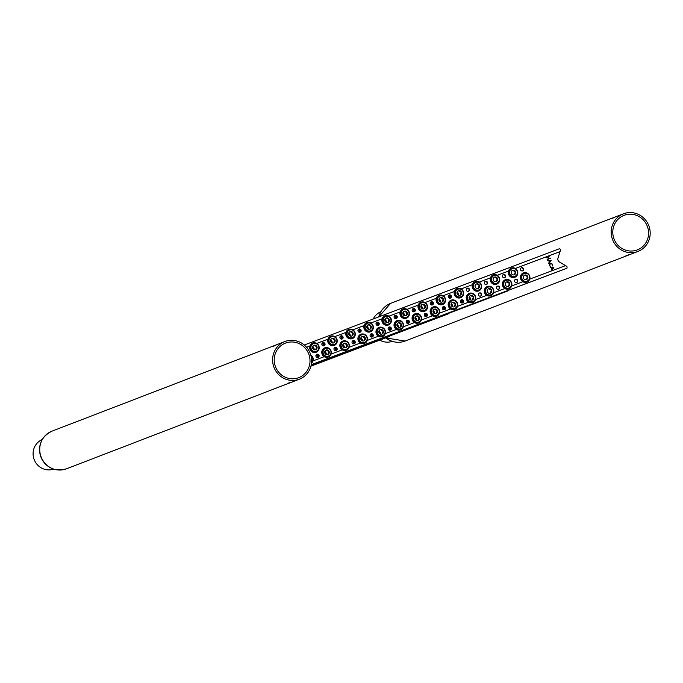 <?xml version="1.0" encoding="UTF-8"?>
<svg xmlns="http://www.w3.org/2000/svg" width="683" height="683" viewBox="0 0 683 683"><rect width="100%" height="100%" fill="white"/><g stroke="black" fill="none" stroke-linecap="round" stroke-linejoin="round"><path stroke-width="1.02" d="M276.854 344.667L273.379 346.341M299.359 379.21A20.174 19.423 69 0 0 310.278 353.521A20.174 19.423 69 0 0 284.871 341.551A20.174 19.423 69 0 0 273.943 367.232A20.174 19.423 69 0 0 299.359 379.21L292.23 381.951C286.8 383.547 286.134 383.803 290.224 382.719L291.334 382.258M308.776 354.093A18.501 17.809 69 0 0 285.468 343.114A18.501 17.809 69 0 0 275.445 366.669A18.501 17.809 69 0 0 298.753 377.648A18.501 17.809 69 0 0 308.776 354.093M53.607 469.127A15.871 15.282 -111 0 1 34.15 459.514A15.871 15.282 -111 0 1 42.218 439.528M287.389 383.394L290.224 382.719M275.966 344.983L284.871 341.551M615.426 216.912L611.951 218.586M637.922 251.455A20.174 19.423 69 0 0 648.85 225.774A20.174 19.423 69 0 0 623.434 213.805A20.174 19.423 69 0 0 612.514 239.485A20.174 19.423 69 0 0 637.922 251.455L630.793 254.196C625.363 255.792 624.697 256.048 628.795 254.972L629.905 254.511M647.347 226.338A18.501 17.809 69 0 0 624.04 215.358A18.501 17.809 69 0 0 614.017 238.913A18.501 17.809 69 0 0 637.324 249.901A18.501 17.809 69 0 0 647.347 226.338M392.179 341.38A15.871 15.282 -111 0 1 379.85 340.151M625.952 255.647L628.795 254.972M614.529 217.228L623.434 213.805M373.26 318.978A15.871 15.282 -111 0 1 380.781 311.772M520.566 269.862A1.673 1.605 69 0 0 522.666 270.852A1.673 1.605 69 0 0 523.571 268.726A1.673 1.605 69 0 0 521.471 267.736A1.673 1.605 69 0 0 520.566 269.862M521.266 267.838A1.673 1.605 -111 0 1 522.452 270.92M502.509 276.675A1.673 1.605 69 0 0 504.609 277.674A1.673 1.605 69 0 0 505.514 275.539A1.673 1.605 69 0 0 503.414 274.549A1.673 1.605 69 0 0 502.509 276.675M503.209 274.651A1.673 1.605 -111 0 1 504.395 277.733M484.452 283.488A1.673 1.605 69 0 0 486.552 284.487A1.673 1.605 69 0 0 487.457 282.352A1.673 1.605 69 0 0 485.357 281.362A1.673 1.605 69 0 0 484.452 283.488M485.152 281.464A1.673 1.605 -111 0 1 486.339 284.546M466.395 290.309A1.673 1.605 69 0 0 468.495 291.299A1.673 1.605 69 0 0 469.4 289.174A1.673 1.605 69 0 0 467.3 288.175A1.673 1.605 69 0 0 466.395 290.309M467.095 288.277A1.673 1.605 -111 0 1 468.282 291.359M448.338 297.122A1.673 1.605 69 0 0 450.439 298.112A1.673 1.605 69 0 0 451.343 295.987A1.673 1.605 69 0 0 449.243 294.988A1.673 1.605 69 0 0 448.338 297.122M449.038 295.09A1.673 1.605 -111 0 1 450.225 298.172M430.281 303.935A1.673 1.605 69 0 0 432.382 304.925A1.673 1.605 69 0 0 433.287 302.8A1.673 1.605 69 0 0 431.186 301.809A1.673 1.605 69 0 0 430.281 303.935M430.982 301.903A1.673 1.605 -111 0 1 432.168 304.985M412.225 310.748A1.673 1.605 69 0 0 414.325 311.738A1.673 1.605 69 0 0 415.23 309.612A1.673 1.605 69 0 0 413.13 308.622A1.673 1.605 69 0 0 412.225 310.748M412.925 308.716A1.673 1.605 -111 0 1 414.111 311.807M394.168 317.561A1.673 1.605 69 0 0 396.268 318.551A1.673 1.605 69 0 0 397.173 316.425A1.673 1.605 69 0 0 395.073 315.435A1.673 1.605 69 0 0 394.168 317.561M394.868 315.529A1.673 1.605 -111 0 1 396.055 318.62M376.111 324.374A1.673 1.605 69 0 0 378.211 325.364A1.673 1.605 69 0 0 379.116 323.238A1.673 1.605 69 0 0 377.016 322.248A1.673 1.605 69 0 0 376.111 324.374M376.811 322.342A1.673 1.605 -111 0 1 377.998 325.432M358.054 331.187A1.673 1.605 69 0 0 360.154 332.177A1.673 1.605 69 0 0 361.059 330.051A1.673 1.605 69 0 0 358.959 329.061A1.673 1.605 69 0 0 358.054 331.187M358.754 329.155A1.673 1.605 -111 0 1 359.941 332.245M339.997 338A1.673 1.605 69 0 0 342.098 338.99A1.673 1.605 69 0 0 343.003 336.864A1.673 1.605 69 0 0 340.902 335.874A1.673 1.605 69 0 0 339.997 338M340.697 335.968A1.673 1.605 -111 0 1 341.884 339.058M321.941 344.813A1.673 1.605 69 0 0 324.041 345.803A1.673 1.605 69 0 0 324.946 343.677A1.673 1.605 69 0 0 322.846 342.687A1.673 1.605 69 0 0 321.941 344.813M322.641 342.781A1.673 1.605 -111 0 1 323.827 345.871M514.64 281.473A1.673 1.605 69 0 0 516.741 282.472A1.673 1.605 69 0 0 517.646 280.337A1.673 1.605 69 0 0 515.545 279.347A1.673 1.605 69 0 0 514.64 281.473M515.341 279.449A1.673 1.605 -111 0 1 516.527 282.531M496.584 288.286A1.673 1.605 69 0 0 498.684 289.285A1.673 1.605 69 0 0 499.589 287.15A1.673 1.605 69 0 0 497.489 286.16A1.673 1.605 69 0 0 496.584 288.286M497.284 286.262A1.673 1.605 -111 0 1 498.47 289.344M478.527 295.107A1.673 1.605 69 0 0 480.627 296.098A1.673 1.605 69 0 0 481.532 293.963A1.673 1.605 69 0 0 479.432 292.973A1.673 1.605 69 0 0 478.527 295.107M479.227 293.075A1.673 1.605 -111 0 1 480.414 296.157M460.47 301.92A1.673 1.605 69 0 0 462.57 302.911A1.673 1.605 69 0 0 463.475 300.785A1.673 1.605 69 0 0 461.375 299.786A1.673 1.605 69 0 0 460.47 301.92M461.17 299.888A1.673 1.605 -111 0 1 462.357 302.97M442.413 308.733A1.673 1.605 69 0 0 444.513 309.723A1.673 1.605 69 0 0 445.418 307.598A1.673 1.605 69 0 0 443.318 306.599A1.673 1.605 69 0 0 442.413 308.733M443.113 306.701A1.673 1.605 -111 0 1 444.3 309.783M424.356 315.546A1.673 1.605 69 0 0 426.457 316.536A1.673 1.605 69 0 0 427.362 314.411A1.673 1.605 69 0 0 425.253 313.42A1.673 1.605 69 0 0 424.356 315.546M425.048 313.514A1.673 1.605 -111 0 1 426.243 316.596M406.291 322.359A1.673 1.605 69 0 0 408.4 323.349A1.673 1.605 69 0 0 409.305 321.223A1.673 1.605 69 0 0 407.196 320.233A1.673 1.605 69 0 0 406.291 322.359M406.991 320.327A1.673 1.605 -111 0 1 408.186 323.418M388.234 329.172A1.673 1.605 69 0 0 390.343 330.162A1.673 1.605 69 0 0 391.248 328.036A1.673 1.605 69 0 0 389.139 327.046A1.673 1.605 69 0 0 388.234 329.172M388.934 327.14A1.673 1.605 -111 0 1 390.13 330.231M370.177 335.985A1.673 1.605 69 0 0 372.286 336.975A1.673 1.605 69 0 0 373.191 334.849A1.673 1.605 69 0 0 371.082 333.859A1.673 1.605 69 0 0 370.177 335.985M370.878 333.953A1.673 1.605 -111 0 1 372.073 337.043M352.121 342.798A1.673 1.605 69 0 0 354.229 343.788A1.673 1.605 69 0 0 355.134 341.662A1.673 1.605 69 0 0 353.026 340.672A1.673 1.605 69 0 0 352.121 342.798M352.821 340.766A1.673 1.605 -111 0 1 354.016 343.856M334.064 349.611A1.673 1.605 69 0 0 336.173 350.601A1.673 1.605 69 0 0 337.078 348.475A1.673 1.605 69 0 0 334.969 347.485A1.673 1.605 69 0 0 334.064 349.611M334.764 347.579A1.673 1.605 -111 0 1 335.959 350.669M316.007 356.424A1.673 1.605 69 0 0 318.116 357.414A1.673 1.605 69 0 0 319.021 355.288A1.673 1.605 69 0 0 316.912 354.298A1.673 1.605 69 0 0 316.007 356.424M316.707 354.392A1.673 1.605 -111 0 1 317.902 357.482M524.168 273.533A4.055 3.91 -111 0 1 527.507 280.918A4.055 3.91 -111 0 1 521.949 278.715A4.055 3.91 -111 0 1 524.168 273.533M526.439 279.578A2.39 2.297 -111 0 1 523.443 278.152A2.39 2.297 -111 0 1 525.005 275.027A2.39 2.297 -111 0 1 526.439 279.578M506.112 280.354A4.055 3.91 -111 0 1 509.45 287.731A4.055 3.91 -111 0 1 503.892 285.528A4.055 3.91 -111 0 1 506.112 280.354M508.383 286.39A2.39 2.297 -111 0 1 505.386 284.965A2.39 2.297 -111 0 1 506.948 281.84A2.39 2.297 -111 0 1 508.383 286.39M488.055 287.167A4.055 3.91 -111 0 1 491.393 294.544A4.055 3.91 -111 0 1 485.835 292.341A4.055 3.91 -111 0 1 488.055 287.167M490.326 293.203A2.39 2.297 -111 0 1 487.329 291.778A2.39 2.297 -111 0 1 488.891 288.653A2.39 2.297 -111 0 1 490.326 293.203M469.998 293.98A4.055 3.91 -111 0 1 473.336 301.357A4.055 3.91 -111 0 1 467.778 299.154A4.055 3.91 -111 0 1 469.998 293.98M472.269 300.016A2.39 2.297 -111 0 1 469.272 298.591A2.39 2.297 -111 0 1 470.835 295.466A2.39 2.297 -111 0 1 472.269 300.016M451.941 300.793A4.055 3.91 -111 0 1 455.279 308.17A4.055 3.91 -111 0 1 449.721 305.967A4.055 3.91 -111 0 1 451.941 300.793M454.212 306.829A2.39 2.297 -111 0 1 451.215 305.403A2.39 2.297 -111 0 1 452.778 302.279A2.39 2.297 -111 0 1 454.212 306.829M433.884 307.606A4.055 3.91 -111 0 1 437.222 314.983A4.055 3.91 -111 0 1 431.665 312.78A4.055 3.91 -111 0 1 433.884 307.606M436.155 313.642A2.39 2.297 -111 0 1 433.159 312.216A2.39 2.297 -111 0 1 434.721 309.092A2.39 2.297 -111 0 1 436.155 313.642M415.827 314.419A4.055 3.91 -111 0 1 419.166 321.795A4.055 3.91 -111 0 1 413.608 319.593A4.055 3.91 -111 0 1 415.827 314.419M418.098 320.455A2.39 2.297 -111 0 1 415.102 319.029A2.39 2.297 -111 0 1 416.664 315.905A2.39 2.297 -111 0 1 418.098 320.455M397.771 321.232A4.055 3.91 -111 0 1 401.109 328.608A4.055 3.91 -111 0 1 395.551 326.406A4.055 3.91 -111 0 1 397.771 321.232M400.042 327.268A2.39 2.297 -111 0 1 397.045 325.842A2.39 2.297 -111 0 1 398.607 322.718A2.39 2.297 -111 0 1 400.042 327.268M379.714 328.045A4.055 3.91 -111 0 1 383.052 335.421A4.055 3.91 -111 0 1 377.494 333.219A4.055 3.91 -111 0 1 379.714 328.045M381.985 334.081A2.39 2.297 -111 0 1 378.988 332.655A2.39 2.297 -111 0 1 380.551 329.53A2.39 2.297 -111 0 1 381.985 334.081M361.657 334.858A4.055 3.91 -111 0 1 364.995 342.243A4.055 3.91 -111 0 1 359.437 340.032A4.055 3.91 -111 0 1 361.657 334.858M363.928 340.894A2.39 2.297 -111 0 1 360.931 339.468A2.39 2.297 -111 0 1 362.494 336.343A2.39 2.297 -111 0 1 363.928 340.894M343.6 341.671A4.055 3.91 -111 0 1 346.938 349.056A4.055 3.91 -111 0 1 341.38 346.844A4.055 3.91 -111 0 1 343.6 341.671M345.871 347.707A2.39 2.297 -111 0 1 342.875 346.29A2.39 2.297 -111 0 1 344.437 343.156A2.39 2.297 -111 0 1 345.871 347.707M325.543 348.484A4.055 3.91 -111 0 1 328.882 355.869A4.055 3.91 -111 0 1 323.324 353.657A4.055 3.91 -111 0 1 325.543 348.484M327.814 354.52A2.39 2.297 -111 0 1 324.818 353.102A2.39 2.297 -111 0 1 326.38 349.969A2.39 2.297 -111 0 1 327.814 354.52M512.045 268.735A4.055 3.91 -111 0 1 515.375 276.12A4.055 3.91 -111 0 1 509.825 273.917A4.055 3.91 -111 0 1 512.045 268.735M497.301 275.292A4.926 4.738 -111 0 1 496.729 284.128A4.926 4.738 -111 0 1 490.454 277.879A4.926 4.738 -111 0 1 497.301 275.292L508.511 271.066A4.926 4.738 -111 0 1 517.475 271.031A4.926 4.738 -111 0 1 514.786 277.315A4.926 4.738 -111 0 1 508.511 271.066L511.277 268.103M514.308 274.779A2.39 2.297 -111 0 1 511.311 273.354A2.39 2.297 -111 0 1 512.882 270.229A2.39 2.297 -111 0 1 514.308 274.779M493.988 275.556A4.055 3.91 -111 0 1 497.318 282.933A4.055 3.91 -111 0 1 491.769 280.73A4.055 3.91 -111 0 1 493.988 275.556M496.251 281.592A2.39 2.297 -111 0 1 493.254 280.167A2.39 2.297 -111 0 1 494.825 277.042A2.39 2.297 -111 0 1 496.251 281.592M475.931 282.369A4.055 3.91 -111 0 1 479.261 289.746A4.055 3.91 -111 0 1 473.712 287.543A4.055 3.91 -111 0 1 475.931 282.369M461.187 288.918A4.926 4.738 -111 0 1 460.615 297.754A4.926 4.738 -111 0 1 454.34 291.504A4.926 4.738 -111 0 1 461.187 288.918L472.397 284.691A4.926 4.738 -111 0 1 481.361 284.657A4.926 4.738 -111 0 1 478.672 290.941A4.926 4.738 -111 0 1 472.397 284.691L475.163 281.729M478.194 288.405A2.39 2.297 -111 0 1 475.197 286.98A2.39 2.297 -111 0 1 476.768 283.855A2.39 2.297 -111 0 1 478.194 288.405M457.875 289.182A4.055 3.91 -111 0 1 461.204 296.559A4.055 3.91 -111 0 1 455.655 294.356A4.055 3.91 -111 0 1 457.875 289.182M460.137 295.218A2.39 2.297 -111 0 1 457.14 293.792A2.39 2.297 -111 0 1 458.711 290.668A2.39 2.297 -111 0 1 460.137 295.218M439.818 295.995A4.055 3.91 -111 0 1 443.147 303.372A4.055 3.91 -111 0 1 437.598 301.169A4.055 3.91 -111 0 1 439.818 295.995M425.074 302.552A4.926 4.738 -111 0 1 424.502 311.38A4.926 4.738 -111 0 1 418.227 305.13A4.926 4.738 -111 0 1 425.074 302.552L436.283 298.317A4.926 4.738 -111 0 1 445.248 298.283A4.926 4.738 -111 0 1 442.558 304.567A4.926 4.738 -111 0 1 436.283 298.317L439.041 295.363M442.08 302.031A2.39 2.297 -111 0 1 439.084 300.605A2.39 2.297 -111 0 1 440.655 297.481A2.39 2.297 -111 0 1 442.08 302.031M421.761 302.808A4.055 3.91 -111 0 1 425.091 310.184A4.055 3.91 -111 0 1 419.541 307.982A4.055 3.91 -111 0 1 421.761 302.808M424.023 308.844A2.39 2.297 -111 0 1 421.027 307.418A2.39 2.297 -111 0 1 422.598 304.294A2.39 2.297 -111 0 1 424.023 308.844M403.704 309.621A4.055 3.91 -111 0 1 407.034 316.997A4.055 3.91 -111 0 1 401.484 314.795A4.055 3.91 -111 0 1 403.704 309.621M388.96 316.178A4.926 4.738 -111 0 1 388.388 325.006A4.926 4.738 -111 0 1 382.113 318.756A4.926 4.738 -111 0 1 388.96 316.178L400.17 311.943A4.926 4.738 -111 0 1 409.134 311.909A4.926 4.738 -111 0 1 406.445 318.193A4.926 4.738 -111 0 1 400.17 311.943L402.927 308.989M405.967 315.657A2.39 2.297 -111 0 1 402.97 314.231A2.39 2.297 -111 0 1 404.541 311.106A2.39 2.297 -111 0 1 405.967 315.657M385.647 316.434A4.055 3.91 -111 0 1 388.977 323.81A4.055 3.91 -111 0 1 383.428 321.608A4.055 3.91 -111 0 1 385.647 316.434M387.91 322.47A2.39 2.297 -111 0 1 384.913 321.044A2.39 2.297 -111 0 1 386.484 317.919A2.39 2.297 -111 0 1 387.91 322.47M367.591 323.247A4.055 3.91 -111 0 1 370.92 330.632A4.055 3.91 -111 0 1 365.371 328.421A4.055 3.91 -111 0 1 367.591 323.247M352.846 329.804A4.926 4.738 -111 0 1 352.274 338.631A4.926 4.738 -111 0 1 345.999 332.39A4.926 4.738 -111 0 1 352.846 329.804L364.056 325.569A4.926 4.738 -111 0 1 373.02 325.535A4.926 4.738 -111 0 1 370.331 331.818A4.926 4.738 -111 0 1 364.056 325.569L366.814 322.615M369.853 329.283A2.39 2.297 -111 0 1 366.856 327.857A2.39 2.297 -111 0 1 368.427 324.732A2.39 2.297 -111 0 1 369.853 329.283M349.534 330.06A4.055 3.91 -111 0 1 352.863 337.445A4.055 3.91 -111 0 1 347.305 335.233A4.055 3.91 -111 0 1 349.534 330.06M351.796 336.096A2.39 2.297 -111 0 1 348.8 334.67A2.39 2.297 -111 0 1 350.37 331.545A2.39 2.297 -111 0 1 351.796 336.096M331.477 336.873A4.055 3.91 -111 0 1 334.807 344.258A4.055 3.91 -111 0 1 329.249 342.046A4.055 3.91 -111 0 1 331.477 336.873M316.733 343.429A4.926 4.738 -111 0 1 316.152 352.257A4.926 4.738 -111 0 1 309.886 346.016A4.926 4.738 -111 0 1 316.733 343.429L327.942 339.203A4.926 4.738 -111 0 1 336.907 339.161A4.926 4.738 -111 0 1 334.209 345.444A4.926 4.738 -111 0 1 327.942 339.203L330.7 336.241M333.739 342.909A2.39 2.297 -111 0 1 330.743 341.491A2.39 2.297 -111 0 1 332.314 338.358A2.39 2.297 -111 0 1 333.739 342.909M313.42 343.686A4.055 3.91 -111 0 1 316.75 351.071A4.055 3.91 -111 0 1 311.192 348.859A4.055 3.91 -111 0 1 313.42 343.686M315.683 349.722A2.39 2.297 -111 0 1 312.686 348.304A2.39 2.297 -111 0 1 314.248 345.171A2.39 2.297 -111 0 1 315.683 349.722M310.97 355.706A4.055 3.91 -111 0 1 311.593 362.127M552.675 264.244L552.556 265.926L552.342 264.347L550.447 263.399L549.67 265.38L550.549 266.686L549.345 265.499L549.38 263.937L550.353 263.092L552.675 264.244L552.342 266.011M546.323 257.278L549.499 256.082L548.312 256.868L548.944 258.558L550.361 258.362L547.185 259.557L548.62 258.678L547.979 256.987L546.434 257.576L549.499 256.082M563.031 269.725L311.269 364.722L566.822 268.265A2.92 0.794 -110.7 0 0 566.899 266.447L559.514 262.041A3.338 3.219 69 0 1 557.994 258.02L560.598 249.85A2.92 0.794 -110.7 0 0 559.445 248.732L304.285 345.009L559.445 248.732M551.172 260.513L548.594 263.271L549.303 262.084L548.739 260.59L547.407 260.146L551.19 260.556M553.887 267.693L551.301 270.451L552.018 269.264L551.454 267.77L550.122 267.326L553.904 267.736M526.943 282.096L522.854 281.72A4.926 4.738 -111 0 1 523.426 272.893A4.926 4.738 -111 0 1 529.701 279.142A4.926 4.738 -111 0 1 522.854 281.72L511.644 285.955A4.926 4.738 -111 0 1 504.797 288.533L493.587 292.768A4.926 4.738 -111 0 1 486.74 295.355L475.53 299.581A4.926 4.738 -111 0 1 468.683 302.168L457.473 306.394A4.926 4.738 -111 0 1 450.626 308.981L439.417 313.207A4.926 4.738 -111 0 1 432.57 315.794L421.36 320.02A4.926 4.738 -111 0 1 414.513 322.607L403.303 326.833A4.926 4.738 -111 0 1 396.456 329.419L385.246 333.646A4.926 4.738 -111 0 1 378.399 336.232L367.189 340.458A4.926 4.738 -111 0 1 360.342 343.045L349.133 347.271A4.926 4.738 -111 0 1 342.285 349.858L331.076 354.084A4.926 4.738 -111 0 1 324.229 356.671L313.019 360.897A4.926 4.738 -111 0 1 311.508 363.134M508.878 288.909L504.797 288.533A4.926 4.738 -111 0 1 505.369 279.706A4.926 4.738 -111 0 1 511.644 285.955M490.821 295.722L486.74 295.355A4.926 4.738 -111 0 1 487.312 286.519A4.926 4.738 -111 0 1 493.587 292.768M472.764 302.543L468.683 302.168A4.926 4.738 -111 0 1 469.255 293.331A4.926 4.738 -111 0 1 475.53 299.581M454.707 309.356L450.626 308.981A4.926 4.738 -111 0 1 451.198 300.144A4.926 4.738 -111 0 1 457.473 306.394M436.65 316.169L432.57 315.794A4.926 4.738 -111 0 1 433.142 306.957A4.926 4.738 -111 0 1 439.417 313.207M418.594 322.982L414.513 322.607A4.926 4.738 -111 0 1 415.085 313.77A4.926 4.738 -111 0 1 421.36 320.02M400.537 329.795L396.456 329.419A4.926 4.738 -111 0 1 397.028 320.592A4.926 4.738 -111 0 1 403.303 326.833M382.48 336.608L378.399 336.232A4.926 4.738 -111 0 1 378.971 327.405A4.926 4.738 -111 0 1 385.246 333.646M364.423 343.421L360.342 343.045A4.926 4.738 -111 0 1 360.914 334.218A4.926 4.738 -111 0 1 367.189 340.458M346.366 350.234L342.285 349.858A4.926 4.738 -111 0 1 342.857 341.03A4.926 4.738 -111 0 1 349.133 347.271M328.31 357.047L324.229 356.671A4.926 4.738 -111 0 1 324.801 347.843A4.926 4.738 -111 0 1 331.076 354.084M306.565 347.263L309.886 346.016L312.643 343.054M334.79 336.617L345.999 332.39L348.757 329.428M370.903 322.991L382.113 318.756L384.87 315.802M407.017 309.365L418.227 305.13L420.984 302.176M443.13 295.739L454.34 291.504L457.098 288.55M479.244 282.105L490.454 277.879L493.22 274.916M548.944 258.558L548.312 256.868M548.739 258.635L550.25 258.063M547.074 259.267L548.62 258.678M550.976 260.641L548.551 263.177M547.45 260.257L550.959 260.599M549.123 260.624L549.363 261.888L550.558 260.769L549.123 260.624L549.567 261.802M549.67 265.38L550.447 263.399M549.456 265.456L550.643 266.353M550.148 263.168L552.462 264.321M553.691 267.813L551.266 270.348M550.165 267.437L553.674 267.779M551.838 267.804L552.069 269.059L553.273 267.941L551.838 267.804L552.282 268.982M469.178 297.139A4.055 3.91 -111 0 1 470.459 299.914M463.117 301.954A4.055 3.91 -111 0 1 462.622 300.298M451.121 303.952A4.055 3.91 -111 0 1 452.402 306.727M445.06 308.767A4.055 3.91 -111 0 1 444.565 307.111M433.065 310.765A4.055 3.91 -111 0 1 434.345 313.54M427.003 315.58A4.055 3.91 -111 0 1 426.508 313.924M415.008 317.578A4.055 3.91 -111 0 1 416.288 320.353M408.946 322.393A4.055 3.91 -111 0 1 408.451 320.737M396.951 324.399A4.055 3.91 -111 0 1 398.232 327.166M390.889 329.206A4.055 3.91 -111 0 1 390.394 327.55M378.894 331.212A4.055 3.91 -111 0 1 380.175 333.978M372.833 336.027A4.055 3.91 -111 0 1 372.337 334.363M360.837 338.025A4.055 3.91 -111 0 1 362.118 340.791M354.776 342.84A4.055 3.91 -111 0 1 354.281 341.176M342.781 344.838A4.055 3.91 -111 0 1 344.061 347.604M336.719 349.653A4.055 3.91 -111 0 1 336.224 347.989M324.724 351.651A4.055 3.91 -111 0 1 326.004 354.426M318.662 356.466A4.055 3.91 -111 0 1 318.167 354.801M457.047 292.341A4.055 3.91 -111 0 1 458.327 295.116M450.985 297.156A4.055 3.91 -111 0 1 450.49 295.5M438.99 299.154A4.055 3.91 -111 0 1 440.27 301.929M432.928 303.969A4.055 3.91 -111 0 1 432.433 302.313M420.933 305.967A4.055 3.91 -111 0 1 422.214 308.742M414.871 310.782A4.055 3.91 -111 0 1 414.376 309.126M402.876 312.78A4.055 3.91 -111 0 1 404.157 315.555M396.814 317.595A4.055 3.91 -111 0 1 396.319 315.939M384.819 319.601A4.055 3.91 -111 0 1 386.1 322.367M378.758 324.408A4.055 3.91 -111 0 1 378.262 322.752M366.762 326.414A4.055 3.91 -111 0 1 368.043 329.18M360.701 331.229A4.055 3.91 -111 0 1 360.206 329.565M348.706 333.227A4.055 3.91 -111 0 1 349.986 335.993M342.644 338.042A4.055 3.91 -111 0 1 342.149 336.377M330.649 340.04A4.055 3.91 -111 0 1 331.929 342.806M324.587 344.855A4.055 3.91 -111 0 1 324.092 343.19M312.592 346.853A4.055 3.91 -111 0 1 313.873 349.628M503.952 292.452L311.175 365.192L507.751 290.992A2.92 0.794 -110.7 0 0 507.981 290.497M444.881 315.17L311.064 365.67L448.68 313.71A2.92 0.794 -110.7 0 0 448.91 313.215M392.674 341.449A19.858 19.115 -111 0 1 385.801 337.906L389.609 336.437A2.92 0.794 -110.7 0 0 389.839 335.942M54.102 469.195A19.858 19.115 -111 0 1 40.878 456.901A19.858 19.115 -111 0 1 42.542 439.143M41.074 456.825A20.174 19.423 69 0 0 66.482 468.794C54.819 471.944 46.282 467.983 40.869 456.901C37.608 445.137 41.322 436.548 51.993 431.144A20.174 19.423 69 0 0 41.074 456.825M385.946 337.846A20.174 19.423 69 0 0 405.053 341.048L385.775 337.914M381.105 311.388A19.858 19.115 -111 0 0 378.741 316.912L390.565 303.389A20.174 19.423 69 0 0 378.869 316.861M524.493 273.431A4.089 3.936 69 0 0 521.692 278.818A4.089 3.936 69 0 0 527.396 280.978M526.602 279.509A2.425 2.331 69 0 0 524.885 275.053M506.436 280.243A4.089 3.936 69 0 0 503.636 285.631A4.089 3.936 69 0 0 509.339 287.791M508.545 286.322A2.425 2.331 69 0 0 506.829 281.874M488.379 287.056A4.089 3.936 69 0 0 485.579 292.444A4.089 3.936 69 0 0 491.282 294.604M490.488 293.135A2.425 2.331 69 0 0 488.772 288.687M470.322 293.869A4.089 3.936 69 0 0 467.522 299.256A4.089 3.936 69 0 0 473.225 301.416M472.431 299.948A2.425 2.331 69 0 0 470.715 295.5M452.266 300.682A4.089 3.936 69 0 0 449.465 306.069A4.089 3.936 69 0 0 455.168 308.229M454.374 306.761A2.425 2.331 69 0 0 452.658 302.313M434.209 307.495A4.089 3.936 69 0 0 431.408 312.882A4.089 3.936 69 0 0 437.111 315.042M436.317 313.574A2.425 2.331 69 0 0 434.601 309.126M416.152 314.308A4.089 3.936 69 0 0 413.343 319.695A4.089 3.936 69 0 0 419.055 321.855M418.261 320.387A2.425 2.331 69 0 0 416.545 315.939M398.095 321.13A4.089 3.936 69 0 0 395.286 326.508A4.089 3.936 69 0 0 400.998 328.668M400.204 327.2A2.425 2.331 69 0 0 398.488 322.752M380.038 327.942A4.089 3.936 69 0 0 377.229 333.321A4.089 3.936 69 0 0 382.941 335.481M382.147 334.013A2.425 2.331 69 0 0 380.431 329.565M361.981 334.755A4.089 3.936 69 0 0 359.173 340.134A4.089 3.936 69 0 0 364.884 342.294M364.09 340.826A2.425 2.331 69 0 0 362.374 336.377M343.925 341.568A4.089 3.936 69 0 0 341.116 346.947A4.089 3.936 69 0 0 346.827 349.107M346.033 347.638A2.425 2.331 69 0 0 344.317 343.19M325.868 348.381A4.089 3.936 69 0 0 323.059 353.76A4.089 3.936 69 0 0 328.771 355.92M327.977 354.451A2.425 2.331 69 0 0 326.261 350.003M512.37 268.632A4.089 3.936 69 0 0 509.561 274.02A4.089 3.936 69 0 0 515.264 276.18M514.47 274.711A2.425 2.331 69 0 0 512.762 270.255M494.304 275.445A4.089 3.936 69 0 0 491.504 280.833A4.089 3.936 69 0 0 497.207 282.993M496.413 281.524A2.425 2.331 69 0 0 494.705 277.076M476.247 282.258A4.089 3.936 69 0 0 473.447 287.645A4.089 3.936 69 0 0 479.15 289.805M478.356 288.337A2.425 2.331 69 0 0 476.649 283.889M458.191 289.071A4.089 3.936 69 0 0 455.39 294.458A4.089 3.936 69 0 0 461.093 296.618M460.299 295.15A2.425 2.331 69 0 0 458.592 290.702M440.134 295.884A4.089 3.936 69 0 0 437.333 301.271A4.089 3.936 69 0 0 443.036 303.431M442.243 301.963A2.425 2.331 69 0 0 440.535 297.515M422.077 302.697A4.089 3.936 69 0 0 419.277 308.084A4.089 3.936 69 0 0 424.98 310.244M424.186 308.776A2.425 2.331 69 0 0 422.478 304.328M404.02 309.51A4.089 3.936 69 0 0 401.22 314.897A4.089 3.936 69 0 0 406.923 317.057M406.129 315.589A2.425 2.331 69 0 0 404.421 311.141M385.963 316.331A4.089 3.936 69 0 0 383.163 321.71A4.089 3.936 69 0 0 388.866 323.87M388.072 322.402A2.425 2.331 69 0 0 386.365 317.954M367.906 323.144A4.089 3.936 69 0 0 365.106 328.523A4.089 3.936 69 0 0 370.809 330.683M370.015 329.215A2.425 2.331 69 0 0 368.308 324.767M349.85 329.957A4.089 3.936 69 0 0 347.049 335.336A4.089 3.936 69 0 0 352.752 337.496M351.958 336.027A2.425 2.331 69 0 0 350.251 331.579M331.793 336.77A4.089 3.936 69 0 0 328.993 342.149A4.089 3.936 69 0 0 334.696 344.309M333.902 342.84A2.425 2.331 69 0 0 332.194 338.392M313.736 343.583A4.089 3.936 69 0 0 310.936 348.962A4.089 3.936 69 0 0 316.639 351.122M315.845 349.653A2.425 2.331 69 0 0 314.137 345.205M310.791 355.032A4.926 4.738 -111 0 1 313.019 360.897M565.584 265.602L529.701 279.142M515.358 268.479L560.111 251.592M566.822 268.265L311.277 364.688M462.348 300.085A4.089 3.936 69 0 0 462.997 302.296M462.237 302.996A4.926 4.738 -111 0 1 461.341 299.854M469.332 296.712A4.926 4.738 -111 0 1 470.86 300.068M444.291 306.898A4.089 3.936 69 0 0 444.94 309.109M444.181 309.809A4.926 4.738 -111 0 1 443.284 306.667M451.275 303.525A4.926 4.738 -111 0 1 452.803 306.88M426.235 313.71A4.089 3.936 69 0 0 426.884 315.922M426.124 316.622A4.926 4.738 -111 0 1 425.227 313.48M433.218 310.338A4.926 4.738 -111 0 1 434.747 313.693M408.178 320.523A4.089 3.936 69 0 0 408.827 322.735M408.067 323.435A4.926 4.738 -111 0 1 407.17 320.301M415.162 317.151A4.926 4.738 -111 0 1 416.69 320.506M390.121 327.336A4.089 3.936 69 0 0 390.761 329.548M390.01 330.248A4.926 4.738 -111 0 1 389.114 327.114M397.105 323.964A4.926 4.738 -111 0 1 398.633 327.328M372.056 334.149A4.089 3.936 69 0 0 372.705 336.36M371.953 337.06A4.926 4.738 -111 0 1 371.057 333.927M379.048 330.777A4.926 4.738 -111 0 1 380.576 334.141M353.999 340.962A4.089 3.936 69 0 0 354.648 343.173M353.896 343.873A4.926 4.738 -111 0 1 353 340.74M360.991 337.59A4.926 4.738 -111 0 1 362.519 340.954M335.942 347.775A4.089 3.936 69 0 0 336.591 349.986M335.84 350.686A4.926 4.738 -111 0 1 334.943 347.553M342.934 344.403A4.926 4.738 -111 0 1 344.463 347.767M317.885 354.588A4.089 3.936 69 0 0 318.534 356.799M317.783 357.499A4.926 4.738 -111 0 1 316.886 354.366M324.877 351.216A4.926 4.738 -111 0 1 326.406 354.579M450.217 295.287A4.089 3.936 69 0 0 450.865 297.498M450.106 298.198A4.926 4.738 -111 0 1 449.209 295.056M457.2 291.914A4.926 4.738 -111 0 1 458.728 295.269M432.16 302.099A4.089 3.936 69 0 0 432.809 304.311M432.049 305.011A4.926 4.738 -111 0 1 431.152 301.869M439.143 298.727A4.926 4.738 -111 0 1 440.672 302.082M414.103 308.912A4.089 3.936 69 0 0 414.752 311.124M413.992 311.824A4.926 4.738 -111 0 1 413.095 308.69M421.087 305.54A4.926 4.738 -111 0 1 422.615 308.895M396.046 315.725A4.089 3.936 69 0 0 396.695 317.936M395.935 318.637A4.926 4.738 -111 0 1 395.039 315.503M403.03 312.353A4.926 4.738 -111 0 1 404.558 315.717M377.989 322.538A4.089 3.936 69 0 0 378.638 324.749M377.878 325.45A4.926 4.738 -111 0 1 376.982 322.316M384.973 319.166A4.926 4.738 -111 0 1 386.501 322.53M359.932 329.351A4.089 3.936 69 0 0 360.581 331.562M359.821 332.262A4.926 4.738 -111 0 1 358.925 329.129M366.916 325.979A4.926 4.738 -111 0 1 368.444 329.343M341.876 336.164A4.089 3.936 69 0 0 342.524 338.375M341.765 339.075A4.926 4.738 -111 0 1 340.868 335.942M348.859 332.792A4.926 4.738 -111 0 1 350.388 336.156M323.819 342.977A4.089 3.936 69 0 0 324.468 345.188M323.708 345.888A4.926 4.738 -111 0 1 322.811 342.755M330.803 339.605A4.926 4.738 -111 0 1 332.331 342.968M312.746 346.418A4.926 4.738 -111 0 1 314.274 349.781M507.751 290.992L311.183 365.157M448.68 313.71L311.072 365.636M389.609 336.437L310.944 366.148M66.482 468.794L290.335 382.676M51.993 431.144L275.847 345.026M405.053 341.048L628.906 254.93M390.565 303.389L614.418 217.271M526.491 279.569L527.472 276.632L524.766 275.087M508.434 286.382L509.416 283.445L506.709 281.9M490.377 293.195L491.359 290.258L488.652 288.713M472.32 300.008L473.302 297.071L470.596 295.526M454.263 306.821L455.245 303.884L452.539 302.338M436.206 313.634L437.188 310.697L434.482 309.151M418.15 320.447L419.131 317.51L416.425 315.964M400.093 327.259L401.075 324.323L398.368 322.777M382.036 334.072L383.018 331.135L380.311 329.59M363.979 340.885L364.961 337.957L362.255 336.403M345.922 347.698L346.904 344.77L344.198 343.216M327.866 354.511L328.847 351.583L326.141 350.029M514.367 274.771L515.349 271.834L512.634 270.289M496.31 281.584L497.292 278.647L494.577 277.102M478.254 288.397L479.227 285.46L476.521 283.915M460.188 295.21L461.17 292.273L458.464 290.727M442.132 302.023L443.113 299.086L440.407 297.54M424.075 308.836L425.057 305.899L422.35 304.353M406.018 315.648L407 312.712L404.293 311.166M387.961 322.461L388.943 319.524L386.236 317.979M369.904 329.274L370.886 326.337L368.18 324.792M351.847 336.087L352.829 333.159L350.123 331.605M333.791 342.9L334.772 339.972L332.066 338.418M315.734 349.713L316.716 346.785L314.009 345.231"/></g></svg>
